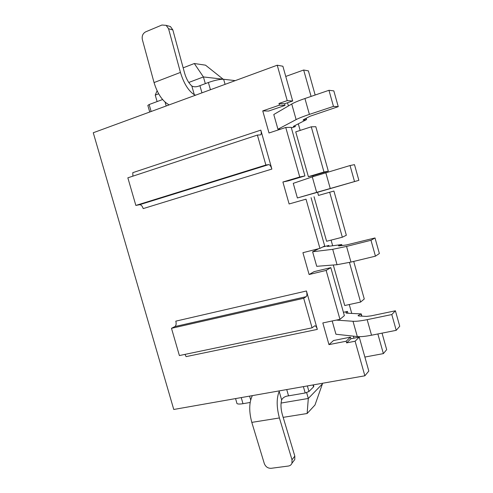 <?xml version="1.0" encoding="UTF-8"?>
<svg xmlns="http://www.w3.org/2000/svg" width="493" height="493" viewBox="0 0 493 493"><rect width="100%" height="100%" fill="white"/><g stroke="black" fill="none" stroke-linecap="round" stroke-linejoin="round"><path stroke-width="0.74" d="M277.232 65.212L93.263 132.746L173.764 409.473L364.863 375.802L368.819 371.063L359.249 337.113L350.893 338.765L350.437 337.15L333.527 340.521L328.967 344.632L322.823 322.94L339.96 319.335L326.144 270.423L309.105 274.515L302.918 252.693L319.92 248.38L306.011 199.172L289.114 203.966L282.896 182.009L299.75 176.993L285.755 127.471L269.005 132.987L262.744 110.894L279.451 105.157L278.976 103.475L287.228 100.634L277.232 65.212L282.883 66.241L292.682 100.997L284.56 103.783L278.976 103.475M364.869 357.061L383.375 353.61L386.678 349.648L382.038 333.139M364.863 375.802L355.108 341.218L346.616 342.888L346.154 341.236L328.967 344.632M303.7 298.283L306.19 296.669C307.071 295.757 307.157 293.865 306.449 290.981L317.344 329.392C316.592 326.988 315.736 325.793 314.78 325.799L312.087 327.82L303.7 298.283L171.49 328.313L179.39 355.558L312.087 327.82M257.377 135.076L260.483 134.903C261.376 134.367 261.487 132.771 260.822 130.121L271.871 169.074C270.953 166.233 269.905 164.748 268.722 164.619L265.875 165.032L257.377 135.076L127.847 177.819L135.852 205.427L265.875 165.032M346.154 341.236L350.437 337.15M349.438 262.442L360.586 302.073L344.736 305.524L333.299 265M351.755 313.431L349.254 304.538M353.943 338.161L353.376 336.146M326.144 270.423L330.815 267.637L314.041 271.68L309.105 274.515M306.011 199.172L289.114 203.966M299.75 176.993L304.927 175.927L288.331 180.863L282.896 182.009M279.451 105.157L285.028 105.434L268.574 111.061L262.744 110.894M288.423 105.946L287.524 102.766M300.157 130.417L298.302 123.842M313.178 176.593L312.926 175.693L308.371 176.654L295.732 131.853L311.268 126.812L315.816 126.695L328.313 171.139L323.987 172.02L311.268 126.812M318.49 195.425L333.915 191.044L318.49 195.425L317.584 192.233M329.688 192.276L342.339 237.232L326.606 241.268L314.035 196.719M332.676 245.754L331.086 240.116M277.947 129.234L296.127 119.596L291.733 104.011L273.781 114.518L277.947 129.234L280.659 129.154M297.39 197.976L316.654 192.375L312.285 176.888L293.255 183.347L297.39 197.976L314.115 193.244M375.444 256.169L370.989 240.282L375.007 237.953L379.37 253.525L375.444 256.169L350.954 262.079L337.046 264.704L316.722 266.312L312.611 251.769L318.916 248.638M396.224 330.328L391.799 314.552L395.404 310.787L399.737 326.267L396.224 330.328L371.531 335.222C365.258 336.436 360.519 336.885 357.314 336.577L335.943 334.242L332.183 320.968M285.761 76.433L303.663 70.012L308.378 70.869L315.163 95.026M311.089 96.418L303.663 70.012M308.371 176.654L323.987 172.02M383.375 353.61L377.854 333.971M285.028 105.434L284.56 103.783M285.755 127.471L291.209 127.33L304.927 175.927M319.92 248.38L324.708 246.001L311.071 197.699M342.339 237.232L346.345 235.241L333.915 191.044M350.893 338.765L346.616 342.888M339.96 319.335L344.367 315.643L330.815 267.637M360.586 302.073L364.272 298.992L353.703 261.413M287.228 100.634L292.682 100.997M355.108 341.218L359.249 337.113M329.059 246.229L328.837 245.44L322.687 247.005M342 245.532L341.723 244.559L327.691 246.414L327.142 246.315L328.837 245.44M375.007 237.953L346.376 244.966L339.079 245.908L338.475 245.791L341.723 244.559M312.611 251.769L332.707 249.31L346.548 246.414L370.989 240.282M312.926 175.693L328.313 171.139M296.127 119.596C298.875 118.166 303.294 116.428 309.401 114.388L333.471 106.396L338.247 106.654L310.152 116.212L303.515 119.651L303.084 120.169L306.547 119.602L293.76 126.171L293.372 126.627L295.313 126.602L291.369 127.897M291.733 104.011C294.444 102.452 298.844 100.621 304.933 98.52L328.96 90.299L333.829 90.878L338.247 106.654M295.313 126.602L295.011 125.53M306.547 119.602L306.171 118.277M333.471 106.396L328.96 90.299M316.654 192.375L358.873 180.327L314.121 193.268M358.873 180.327L354.485 164.65L350.042 165.537L354.522 181.523M312.285 176.888L350.042 165.537M347.966 313.24L347.454 311.422L343.418 312.291M361.88 316.149L361.252 313.912L346.524 313.166L345.895 312.759L347.454 311.422M395.404 310.787L371.18 315.847L366.478 316.407L358.818 315.976L358.109 315.514L361.252 313.912M336.318 320.099L353 321.282C356.174 321.473 360.894 320.931 367.156 319.655L391.799 314.552M162.585 99.537L149.139 104.534L147.838 105.428L149.743 112.016M235.272 80.618L223.637 79.281C219.97 79.163 214.886 80.236 208.379 82.504L199.905 85.653C196.775 87.058 194.082 87.169 191.82 85.992C188.683 83.126 186.274 78.849 184.604 73.161L172.846 29.937L168.563 28.748L166.153 25.346L161.951 25.02L145.694 31.829C142.816 33.419 141.707 36.014 142.36 39.613L154.05 82.571C157.396 93.405 162.129 100.658 168.242 104.337L169.056 104.923M195.703 95.143L194.322 94.748C188.443 90.891 183.815 83.446 180.438 72.422L168.563 28.748M313.702 386.031L313.548 386.876L308.951 391.51L305.192 392.983L288.534 395.848C285.164 396.236 282.865 397.598 281.632 399.94L279.192 391.411C276.437 398.264 276.511 407.113 279.402 417.959L292.004 459.784L291.948 463.247C291.289 464.837 290.094 465.768 288.356 466.045L271.138 468.307C267.89 468.387 265.61 466.791 264.291 463.519L251.806 422.384C248.959 411.717 249.057 402.978 252.096 396.175L252.342 395.626M168.021 25.883L170.461 26.573L172.846 29.937M281.632 399.94C280.572 404.223 280.813 409.141 282.36 414.693L294.82 456.105L294.765 459.538L293.261 461.516M157.107 101.576L155.24 95.087L158.66 93.799M235.562 398.584L236.769 402.787C236.572 404.069 238.649 404.371 242.994 403.699L250.161 402.467M279.192 391.411L279.562 390.832M322.268 383.308L322.434 383.887L308.304 398.461L281.078 403.058M306.64 392.631L308.304 398.461L307.133 413.51L283.161 417.355M322.434 383.887L314.978 405.018L307.133 413.51M188.776 82.46L203.418 76.945L194.31 63.523L205.513 65.168L223.163 79.207L203.418 76.945L205.328 83.637M157.101 90.798L155.24 95.087M183.156 67.843L194.31 63.523M317.344 329.392L186.095 356.63L184.998 354.387M306.19 296.669L174.898 326.563C176.137 325.626 176.445 323.821 175.816 321.146L306.449 290.981M174.898 326.563L171.49 328.313M271.871 169.074L143.21 208.601C142.304 205.994 141.097 204.7 139.581 204.712L135.852 205.427M132.888 176.155L132.796 172.661L260.822 130.121M341.785 245.563L341.52 244.627M350.954 262.079L346.548 246.414M337.046 264.704L332.707 249.31M293.625 126.646L293.532 126.3M306.332 119.657L305.974 118.382M309.401 114.388L304.933 98.52M330.242 188.468L325.805 172.704M346.252 313.135L346.086 312.556M361.652 316.136L361.049 313.986M371.531 335.222L367.156 319.655M357.314 336.577L353 321.282M201.957 92.844L199.905 85.653M194.322 94.748L191.82 85.992M165.081 102.119L166.19 105.977M149.139 104.534L151.141 111.498M208.379 82.504L210.443 89.732M292.004 459.784L294.82 456.105M180.438 72.422L154.05 82.571M223.637 79.281L225.079 84.358M288.534 395.848L286.741 389.569M249.581 396.113L250.684 399.946M242.994 403.699L241.237 397.586M305.192 392.983L303.386 386.635M279.402 417.959L251.806 422.384M313.548 386.876L312.993 384.941M308.951 391.51L307.361 385.933M139.581 204.712L268.722 164.619M358.208 315.853L358.109 315.514M170.461 26.573L166.153 25.346M313.825 386.475L313.369 384.873M291.948 463.247L294.765 459.538"/></g></svg>
